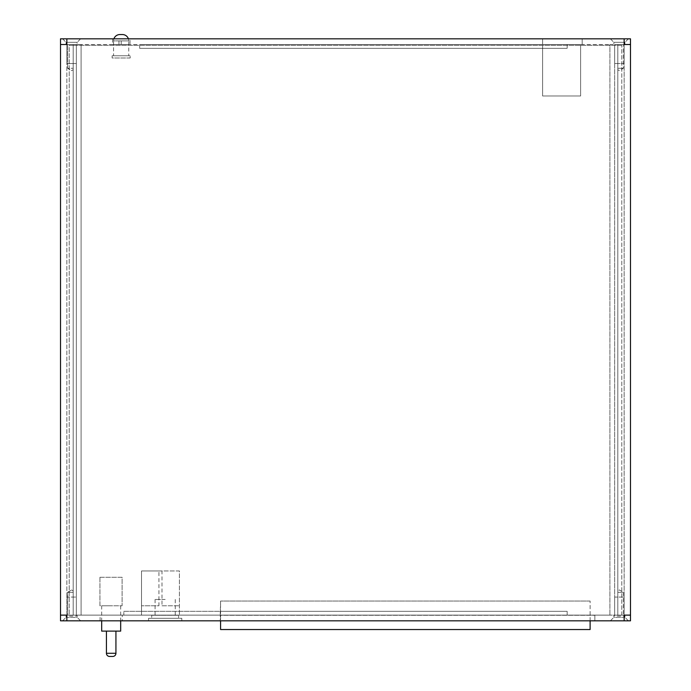 <?xml version="1.0" encoding="UTF-8"?>
<svg xmlns="http://www.w3.org/2000/svg" width="691" height="691" viewBox="0 0 691 691"><rect width="100%" height="100%" fill="white"/><g stroke="black" fill="none" stroke-linecap="round" stroke-linejoin="round"><path stroke-width="0.52" stroke-dasharray="3.46 2.59" d="M590.114 620.829L590.114 601.04L590.114 629.536L220.584 629.536L220.584 615.284L594.865 615.284L220.265 615.284L220.265 620.829L220.265 615.128L594.865 615.128L594.865 620.829L220.265 620.829L594.865 620.829L594.865 615.128L624.154 615.128L624.154 44.526L613.858 44.526L630.486 44.526L624.154 44.526L630.486 44.526L630.486 615.128L624.154 615.128L630.486 615.128L630.486 620.829L60.514 620.829L60.514 615.128L624.94 615.128L617.814 615.128L624.94 615.128L617.814 615.128L617.814 45.312L621.779 45.312L69.221 45.312L69.221 615.128L567.156 615.128L123.844 615.128L123.844 611.328L567.156 611.328L123.844 611.328L123.844 615.128L123.844 611.328L220.265 611.328L220.265 615.128L220.265 611.328L567.156 611.328L123.844 611.328L123.844 615.128L567.156 615.128L220.265 615.284L220.584 601.04L220.584 620.829M60.514 615.128L60.514 44.526L77.142 44.526L66.846 44.526L73.186 44.526L66.846 44.526L66.846 63.52L76.347 63.52L66.846 63.52L76.347 63.52L66.846 63.52L66.846 44.526L77.081 44.526L76.347 44.526L76.347 615.128L76.347 44.526L76.347 615.128L76.347 44.526L76.347 63.52L76.347 44.526L66.846 44.526L76.347 44.526L66.846 44.526L66.846 38.826L630.486 38.826L630.486 44.526M630.486 615.128L609.903 615.128L617.814 615.128L617.814 44.526L617.814 615.128L617.814 44.526L617.814 615.128L617.814 592.325L623.36 592.325L617.814 592.325L623.36 592.325L619.404 589.95L617.814 590.9L619.404 589.95L623.36 592.325L617.814 592.325L617.814 590.9L617.814 615.128L617.814 44.526L617.814 68.271L617.814 44.526L617.814 68.271L623.36 68.271L617.814 68.271L623.36 68.271L617.814 68.271L617.814 69.696L617.814 44.526L609.903 44.526L609.903 615.128L609.903 44.526L609.903 615.128L609.903 44.526L617.814 44.526L617.814 45.312L73.186 45.312L73.186 615.128L73.186 44.526L73.186 615.128L73.186 592.325L67.64 592.325L73.186 592.325L67.64 592.325L73.186 592.325L73.186 590.9L73.186 615.128L73.186 44.526L73.186 68.271L73.186 44.526L73.186 68.271L67.64 68.271L73.186 68.271L67.64 68.271L71.596 70.655L73.186 69.696L71.596 70.655L67.64 68.271L73.186 68.271L73.186 69.696L73.186 44.526L81.097 44.526L81.097 615.128L81.097 44.526L81.097 615.128L609.903 615.128L81.097 615.128L81.097 44.526L609.903 44.526L73.186 44.526L73.186 615.128L77.142 615.128L66.846 615.128L69.221 615.128L69.221 45.312L73.186 45.312L73.186 615.128L66.846 615.128L66.846 44.526L66.846 620.829M60.514 44.526L60.514 38.826L66.846 38.826M80.622 620.829L62.57 620.829L80.622 620.829L62.57 620.829L80.622 620.829L77.142 617.339L80.622 620.829M628.43 620.829L610.378 620.829L628.43 620.829L610.378 620.829L628.43 620.829L624.94 617.339L628.43 620.829M122.264 620.829L100.1 620.829L122.264 620.829L122.264 615.128L100.1 615.128L122.264 615.128M181.793 620.829L148.548 620.829L181.793 620.829L181.793 618.29L148.548 618.29L181.793 618.29M80.622 38.826L62.57 38.826L80.622 38.826L62.57 38.826L80.622 38.826L77.142 42.306L66.06 42.306L77.142 42.306L77.142 44.526L77.142 42.306L66.06 42.306L66.06 44.526L66.06 42.306L77.142 42.306L80.622 38.826M628.43 38.826L610.378 38.826L628.43 38.826L610.378 38.826L628.43 38.826L624.94 42.306L624.94 44.526L624.94 42.306L613.858 42.306L613.858 44.526L613.858 42.306L624.94 42.306L613.858 42.306L624.94 42.306L628.43 38.826M582.193 38.826L542.616 38.826L582.193 38.826L582.193 44.526L542.616 44.526L582.193 44.526L582.193 38.826M130.02 38.826L112.607 38.826L130.02 38.826L130.02 44.526L112.607 44.526L130.02 44.526M62.57 38.826L66.06 42.306L62.57 38.826M139.677 44.526L567.156 44.526L139.677 44.526L567.156 44.526L139.677 44.526L139.677 48.327L567.156 48.327L139.677 48.327L567.156 48.327L139.677 48.327L139.677 44.526M567.156 44.526L567.156 48.327L567.156 44.526M542.616 38.826L542.616 44.526L542.616 38.826M617.814 615.128L614.653 615.128L614.653 44.526L614.653 615.128L614.653 44.526L614.653 615.128L617.814 615.128M81.097 615.128L77.081 615.128L81.097 615.128M567.156 615.128L567.156 611.328L567.156 615.128M100.1 620.829L100.1 615.128M621.779 615.128L621.779 45.312L621.779 615.128M542.616 45.312L542.616 95.98L580.613 95.98L580.613 45.312L580.613 95.98L542.616 95.98L542.616 45.312M590.114 601.04L220.584 601.04L590.114 601.04M162.005 605.782L179.418 605.782L162.005 605.782L162.005 570.956L179.418 570.956L179.418 615.128L179.418 570.956L141.517 570.956L141.517 615.128L141.517 570.956L158.939 570.956L158.939 605.782L141.517 605.782L158.939 605.782M99.936 577.287L99.936 605.782L122.1 605.782L122.1 577.287L99.936 577.287L99.936 605.782L122.1 605.782L122.1 577.287L99.936 577.287M111.182 605.782L101.681 605.782L111.182 605.782M101.681 631.116L120.675 631.116M106.431 631.116L115.933 631.116L106.431 631.116M109.593 656.45L112.763 656.45M178.624 615.284L151.709 615.284L178.624 615.284L178.624 618.29L151.709 618.29L151.709 615.284M165.166 615.284L155.086 615.284L165.166 615.284M165.166 599.451L155.086 599.451L165.166 599.451M151.709 618.29L178.624 618.29M148.548 620.829L148.548 618.29M162.005 570.956L158.939 570.956M624.154 620.829L624.154 44.526L624.154 615.128L624.154 44.526L624.154 63.52L614.653 63.52L624.154 63.52L614.653 63.52L624.154 63.52L624.154 44.526L614.653 44.526L614.653 63.52L614.653 44.526L624.154 44.526L614.653 44.526L624.154 44.526L624.154 38.826M71.596 589.95L73.186 590.9L71.596 589.95L67.64 592.325L67.64 615.128L67.64 592.325L71.596 589.95M613.858 617.348L613.858 615.128L613.858 617.348L624.94 617.348L624.94 615.128L624.94 617.348L613.858 617.348M610.378 620.829L613.858 617.339L610.378 620.829M77.142 617.348L77.142 615.128L77.142 617.348L66.06 617.348L66.06 615.128L66.06 617.348L77.142 617.348M62.57 620.829L66.06 617.339L62.57 620.829M619.404 70.655L617.814 69.696L619.404 70.655L623.36 68.271L623.36 44.526L623.36 68.271L619.404 70.655M610.378 38.826L613.858 42.306L610.378 38.826M128.414 38.826A6.331 6.331 0 0 1 128.751 40.881L118.956 40.881L118.956 44.526M112.607 38.826L112.607 44.526M121.227 40.881L121.227 44.526M113.894 38.826A6.331 6.331 0 0 0 113.557 40.881L128.751 40.881L128.751 55.764L113.557 55.764L128.751 55.764M118.956 40.881L113.557 40.881L113.557 55.764M122.419 34.55L119.889 34.55M112.132 55.764L130.176 55.764L112.132 55.764L112.132 57.984L130.176 57.984L130.176 55.764M130.176 57.984L112.132 57.984M615.448 63.52L623.36 63.52L615.448 63.52M614.653 616.078L614.653 597.076L624.154 597.076L614.653 597.076L624.154 597.076L614.653 597.076L614.653 616.078L624.154 616.078L624.154 597.076L624.154 616.078L614.653 616.078M623.36 597.076L615.448 597.076L623.36 597.076M67.64 63.52L75.552 63.52L67.64 63.52M66.846 616.078L66.846 597.076L76.347 597.076L66.846 597.076L76.347 597.076L66.846 597.076L66.846 616.078L76.347 616.078L76.347 597.076L76.347 616.078L66.846 616.078M75.552 597.076L67.64 597.076L75.552 597.076M106.431 653.28L115.933 653.28M120.675 605.782L120.675 620.829M101.681 605.782L101.681 620.829M155.086 599.451L155.086 615.284M175.246 599.451L175.246 615.284M67.64 68.271L67.64 44.526L67.64 68.271M623.36 592.325L623.36 615.128L623.36 592.325"/><path stroke-width="1.04" d="M630.486 44.526L624.154 44.526L624.154 38.826L630.486 38.826L630.486 615.128L624.154 615.128L624.154 620.829L60.514 620.829L60.514 615.128L66.846 615.128L66.846 620.829M624.154 38.826L66.846 38.826L66.846 44.526L60.514 44.526L60.514 615.128M60.514 44.526L60.514 38.826L66.846 38.826M630.486 615.128L630.486 620.829L624.154 620.829M120.675 620.829L120.675 631.116L101.681 631.116L101.681 620.829M106.431 631.116L106.431 653.28A3.17 3.17 0 0 0 109.593 656.45L112.763 656.45A3.17 3.17 0 0 0 115.933 653.28L106.431 653.28M115.933 631.116L115.933 653.28M220.584 620.829L220.584 629.536L590.114 629.536L590.114 620.829M128.414 38.826A6.331 6.331 0 0 0 122.419 34.55L119.889 34.55A6.331 6.331 0 0 0 113.894 38.826"/></g></svg>
